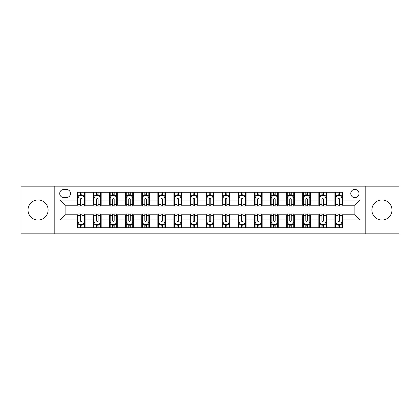 <?xml version="1.0" encoding="UTF-8"?>
<svg xmlns="http://www.w3.org/2000/svg" width="420" height="420" viewBox="0 0 420 420"><rect width="100%" height="100%" fill="white"/><g stroke="black" fill="none" stroke-linecap="round" stroke-linejoin="round"><path stroke-width="0.63" d="M381.938 199.957A10.043 10.043 0 0 0 371.889 210A10.043 10.043 0 0 0 381.938 220.043A10.043 10.043 0 0 0 391.981 210A10.043 10.043 0 0 0 381.938 199.957M38.062 199.957A10.043 10.043 0 0 0 28.019 210A10.043 10.043 0 0 0 38.062 220.043A10.043 10.043 0 0 0 48.111 210A10.043 10.043 0 0 0 38.062 199.957M354.889 189.394A4.121 4.121 0 0 0 350.768 193.515A4.121 4.121 0 0 0 354.889 197.636A4.121 4.121 0 0 0 359.011 193.515A4.121 4.121 0 0 0 354.889 189.394M365.19 233.825L399 233.825L399 186.175L365.19 186.175L365.19 233.825L54.81 233.825L54.81 186.175L21 186.175L21 233.825L54.81 233.825M63.693 197.505L66.528 197.505A3.99 3.99 0 0 0 70.518 193.515A3.99 3.99 0 0 0 66.528 189.52L63.693 189.52A3.99 3.99 0 0 0 59.703 193.515A3.99 3.99 0 0 0 63.693 197.505M365.19 186.175L54.81 186.175M77.348 219.917L59.96 219.917L59.96 200.083L77.348 200.083L77.348 205.233L65.111 205.233L65.111 214.767L77.348 214.767L77.348 227.708L342.652 227.708L342.652 214.767L354.889 214.767L354.889 205.233L342.652 205.233L342.652 200.083L360.04 200.083L360.04 219.917L342.652 219.917M342.652 200.083L342.652 192.292L77.348 192.292L77.348 200.083M334.929 192.292L334.929 205.233L335.57 205.233M338.016 205.233L339.565 205.233M342.011 205.233L342.652 205.233M334.929 205.233L325.909 205.233M318.827 192.292L318.827 205.233L319.473 205.233M321.919 205.233L323.463 205.233M318.827 205.233L309.813 205.233M302.731 192.292L302.731 205.233L303.371 205.233M305.818 205.233L307.367 205.233M302.731 205.233L293.711 205.233M286.629 192.292L286.629 205.233L287.275 205.233M289.721 205.233L291.265 205.233M286.629 205.233L277.615 205.233M270.532 192.292L270.532 205.233L271.173 205.233M273.625 205.233L275.168 205.233M270.532 205.233L261.518 205.233M254.431 192.292L254.431 205.233L255.077 205.233M257.523 205.233L259.072 205.233M254.431 205.233L245.417 205.233M238.334 192.292L238.334 205.233L238.98 205.233M241.427 205.233L242.97 205.233M238.334 205.233L229.32 205.233M222.233 192.292L222.233 205.233L222.878 205.233M225.325 205.233L226.874 205.233M222.233 205.233L213.218 205.233M206.136 192.292L206.136 205.233L206.782 205.233M209.228 205.233L210.772 205.233M206.136 205.233L197.122 205.233M190.04 192.292L190.04 205.233L190.68 205.233M193.127 205.233L194.675 205.233M190.04 205.233L181.02 205.233M173.938 192.292L173.938 205.233L174.584 205.233M177.03 205.233L178.573 205.233M173.938 205.233L164.923 205.233M157.841 192.292L157.841 205.233L158.482 205.233M160.928 205.233L162.477 205.233M157.841 205.233L148.827 205.233M141.74 192.292L141.74 205.233L142.385 205.233M144.832 205.233L146.375 205.233M141.74 205.233L132.725 205.233M125.643 192.292L125.643 205.233L126.289 205.233M128.735 205.233L130.279 205.233M125.643 205.233L116.629 205.233M109.541 192.292L109.541 205.233L110.187 205.233M112.633 205.233L114.182 205.233M109.541 205.233L100.527 205.233M93.445 192.292L93.445 205.233L94.091 205.233M96.537 205.233L98.081 205.233M93.445 205.233L84.43 205.233M77.348 205.233L77.989 205.233M80.435 205.233L81.984 205.233M77.348 214.767L77.989 214.767M80.435 214.767L81.984 214.767M84.43 214.767L85.071 214.767L85.071 227.708M94.091 214.767L85.071 214.767M96.537 214.767L98.081 214.767M100.527 214.767L101.173 214.767L101.173 227.708M110.187 214.767L101.173 214.767M112.633 214.767L114.182 214.767M116.629 214.767L117.269 214.767L117.269 227.708M126.289 214.767L117.269 214.767M128.735 214.767L130.279 214.767M132.725 214.767L133.371 214.767L133.371 227.708M142.385 214.767L133.371 214.767M144.832 214.767L146.375 214.767M148.827 214.767L149.468 214.767L149.468 227.708M158.482 214.767L149.468 214.767M160.928 214.767L162.477 214.767M164.923 214.767L165.569 214.767L165.569 227.708M174.584 214.767L165.569 214.767M177.03 214.767L178.573 214.767M181.02 214.767L181.666 214.767L181.666 227.708M190.68 214.767L181.666 214.767M193.127 214.767L194.675 214.767M197.122 214.767L197.768 214.767L197.768 227.708M206.782 214.767L197.768 214.767M209.228 214.767L210.772 214.767M213.218 214.767L213.864 214.767L213.864 227.708M222.878 214.767L213.864 214.767M225.325 214.767L226.874 214.767M229.32 214.767L229.96 214.767L229.96 227.708M238.98 214.767L229.96 214.767M241.427 214.767L242.97 214.767M245.417 214.767L246.062 214.767L246.062 227.708M255.077 214.767L246.062 214.767M257.523 214.767L259.072 214.767M261.518 214.767L262.159 214.767L262.159 227.708M271.173 214.767L262.159 214.767M273.625 214.767L275.168 214.767M277.615 214.767L278.26 214.767L278.26 227.708M287.275 214.767L278.26 214.767M289.721 214.767L291.265 214.767M293.711 214.767L294.357 214.767L294.357 227.708M303.371 214.767L294.357 214.767M305.818 214.767L307.367 214.767M309.813 214.767L310.459 214.767L310.459 227.708M319.473 214.767L310.459 214.767M321.919 214.767L323.463 214.767M325.909 214.767L326.555 214.767L326.555 227.708M335.57 214.767L326.555 214.767M338.016 214.767L339.565 214.767M342.011 214.767L342.652 214.767M85.071 192.292L85.071 205.233M77.348 195.51L77.989 195.51M80.435 195.51L81.984 195.51M84.43 195.51L85.071 195.51M77.348 224.49L77.989 224.49M80.435 224.49L81.984 224.49M84.43 224.49L85.071 224.49M93.445 214.767L93.445 227.708M101.173 192.292L101.173 205.233M93.445 195.51L94.091 195.51M96.537 195.51L98.081 195.51M100.527 195.51L101.173 195.51M93.445 224.49L94.091 224.49M96.537 224.49L98.081 224.49M100.527 224.49L101.173 224.49M109.541 214.767L109.541 227.708M109.541 224.49L110.187 224.49M112.633 224.49L114.182 224.49M116.629 224.49L117.269 224.49M117.269 192.292L117.269 205.233M109.541 195.51L110.187 195.51M112.633 195.51L114.182 195.51M116.629 195.51L117.269 195.51M125.643 214.767L125.643 227.708M125.643 224.49L126.289 224.49M128.735 224.49L130.279 224.49M132.725 224.49L133.371 224.49M133.371 192.292L133.371 205.233M125.643 195.51L126.289 195.51M128.735 195.51L130.279 195.51M132.725 195.51L133.371 195.51M141.74 214.767L141.74 227.708M141.74 224.49L142.385 224.49M144.832 224.49L146.375 224.49M148.827 224.49L149.468 224.49M149.468 192.292L149.468 205.233M141.74 195.51L142.385 195.51M144.832 195.51L146.375 195.51M148.827 195.51L149.468 195.51M157.841 214.767L157.841 227.708M157.841 224.49L158.482 224.49M160.928 224.49L162.477 224.49M164.923 224.49L165.569 224.49M165.569 192.292L165.569 205.233M157.841 195.51L158.482 195.51M160.928 195.51L162.477 195.51M164.923 195.51L165.569 195.51M173.938 214.767L173.938 227.708M173.938 224.49L174.584 224.49M177.03 224.49L178.573 224.49M181.02 224.49L181.666 224.49M181.666 192.292L181.666 205.233M173.938 195.51L174.584 195.51M177.03 195.51L178.573 195.51M181.02 195.51L181.666 195.51M190.04 214.767L190.04 227.708M190.04 224.49L190.68 224.49M193.127 224.49L194.675 224.49M197.122 224.49L197.768 224.49M197.768 192.292L197.768 205.233M190.04 195.51L190.68 195.51M193.127 195.51L194.675 195.51M197.122 195.51L197.768 195.51M206.136 214.767L206.136 227.708M206.136 224.49L206.782 224.49M209.228 224.49L210.772 224.49M213.218 224.49L213.864 224.49M213.864 192.292L213.864 205.233M206.136 195.51L206.782 195.51M209.228 195.51L210.772 195.51M213.218 195.51L213.864 195.51M222.233 214.767L222.233 227.708M222.233 224.49L222.878 224.49M225.325 224.49L226.874 224.49M229.32 224.49L229.96 224.49M229.96 192.292L229.96 205.233M222.233 195.51L222.878 195.51M225.325 195.51L226.874 195.51M229.32 195.51L229.96 195.51M238.334 214.767L238.334 227.708M238.334 224.49L238.98 224.49M241.427 224.49L242.97 224.49M245.417 224.49L246.062 224.49M246.062 192.292L246.062 205.233M238.334 195.51L238.98 195.51M241.427 195.51L242.97 195.51M245.417 195.51L246.062 195.51M254.431 214.767L254.431 227.708M254.431 224.49L255.077 224.49M257.523 224.49L259.072 224.49M261.518 224.49L262.159 224.49M262.159 192.292L262.159 205.233M254.431 195.51L255.077 195.51M257.523 195.51L259.072 195.51M261.518 195.51L262.159 195.51M270.532 214.767L270.532 227.708M270.532 224.49L271.173 224.49M273.625 224.49L275.168 224.49M277.615 224.49L278.26 224.49M278.26 192.292L278.26 205.233M270.532 195.51L271.173 195.51M273.625 195.51L275.168 195.51M277.615 195.51L278.26 195.51M286.629 214.767L286.629 227.708M286.629 224.49L287.275 224.49M289.721 224.49L291.265 224.49M293.711 224.49L294.357 224.49M294.357 192.292L294.357 205.233M286.629 195.51L287.275 195.51M289.721 195.51L291.265 195.51M293.711 195.51L294.357 195.51M302.731 214.767L302.731 227.708M302.731 224.49L303.371 224.49M305.818 224.49L307.367 224.49M309.813 224.49L310.459 224.49M310.459 192.292L310.459 205.233M302.731 195.51L303.371 195.51M305.818 195.51L307.367 195.51M309.813 195.51L310.459 195.51M318.827 214.767L318.827 227.708M318.827 224.49L319.473 224.49M321.919 224.49L323.463 224.49M325.909 224.49L326.555 224.49M326.555 192.292L326.555 205.233M318.827 195.51L319.473 195.51M321.919 195.51L323.463 195.51M325.909 195.51L326.555 195.51M334.929 214.767L334.929 227.708M334.929 224.49L335.57 224.49M338.016 224.49L339.565 224.49M342.011 224.49L342.652 224.49M334.929 195.51L335.57 195.51M338.016 195.51L339.565 195.51M342.011 195.51L342.652 195.51M65.111 205.233L59.96 200.083M65.111 214.767L59.96 219.917M360.04 200.083L354.889 205.233M360.04 219.917L354.889 214.767M81.984 193.966L80.435 193.966M84.43 204.393L81.984 204.393L81.984 206.01L84.43 206.01L84.43 198.151L83.139 195.573L79.28 195.573L77.989 198.151L77.989 206.01L80.435 206.01L80.435 204.393L77.989 204.393M77.989 198.151L77.989 192.292M84.43 198.151L84.43 192.292M80.435 195.573L80.435 192.292M81.984 192.292L81.984 195.573M81.984 204.393L81.984 199.117C81.47 198.125 80.955 198.125 80.435 199.117L80.435 204.393M80.435 226.034L81.984 226.034M77.989 215.607L80.435 215.607L80.435 213.99L77.989 213.99L77.989 221.849L79.28 224.427L83.139 224.427L84.43 221.849L84.43 213.99L81.984 213.99L81.984 215.607L84.43 215.607M84.43 221.849L84.43 227.708M77.989 221.849L77.989 227.708M81.984 224.427L81.984 227.708M80.435 227.708L80.435 224.427M80.435 215.607L80.435 220.883C80.95 221.876 81.464 221.876 81.984 220.883L81.984 215.607M98.081 193.966L96.537 193.966M100.527 204.393L98.081 204.393L98.081 206.01L100.527 206.01L100.527 198.151L99.241 195.573L95.377 195.573L94.091 198.151L94.091 206.01L96.537 206.01L96.537 204.393L94.091 204.393M94.091 198.151L94.091 192.292M100.527 198.151L100.527 192.292M96.537 195.573L96.537 192.292M98.081 192.292L98.081 195.573M98.081 204.393L98.081 199.117C97.566 198.125 97.052 198.125 96.537 199.117L96.537 204.393M114.182 193.966L112.633 193.966M116.629 204.393L114.182 204.393L114.182 206.01L116.629 206.01L116.629 198.151L115.337 195.573L111.473 195.573L110.187 198.151L110.187 206.01L112.633 206.01L112.633 204.393L110.187 204.393M110.187 198.151L110.187 192.292M116.629 198.151L116.629 192.292M112.633 195.573L112.633 192.292M114.182 192.292L114.182 195.573M114.182 204.393L114.182 199.117C113.668 198.125 113.148 198.125 112.633 199.117L112.633 204.393M130.279 193.966L128.735 193.966M132.725 204.393L130.279 204.393L130.279 206.01L132.725 206.01L132.725 198.151L131.439 195.573L127.575 195.573L126.289 198.151L126.289 206.01L128.735 206.01L128.735 204.393L126.289 204.393M126.289 198.151L126.289 192.292M132.725 198.151L132.725 192.292M128.735 195.573L128.735 192.292M130.279 192.292L130.279 195.573M130.279 204.393L130.279 199.117C129.764 198.125 129.25 198.125 128.735 199.117L128.735 204.393M96.537 226.034L98.081 226.034M94.091 215.607L96.537 215.607L96.537 213.99L94.091 213.99L94.091 221.849L95.377 224.427L99.241 224.427L100.527 221.849L100.527 213.99L98.081 213.99L98.081 215.607L100.527 215.607M100.527 221.849L100.527 227.708M94.091 221.849L94.091 227.708M98.081 224.427L98.081 227.708M96.537 227.708L96.537 224.427M96.537 215.607L96.537 220.883C97.052 221.876 97.566 221.876 98.081 220.883L98.081 215.607M112.633 226.034L114.182 226.034M110.187 215.607L112.633 215.607L112.633 213.99L110.187 213.99L110.187 221.849L111.473 224.427L115.337 224.427L116.629 221.849L116.629 213.99L114.182 213.99L114.182 215.607L116.629 215.607M116.629 221.849L116.629 227.708M110.187 221.849L110.187 227.708M114.182 224.427L114.182 227.708M112.633 227.708L112.633 224.427M112.633 215.607L112.633 220.883C113.148 221.876 113.663 221.876 114.182 220.883L114.182 215.607M128.735 226.034L130.279 226.034M126.289 215.607L128.735 215.607L128.735 213.99L126.289 213.99L126.289 221.849L127.575 224.427L131.439 224.427L132.725 221.849L132.725 213.99L130.279 213.99L130.279 215.607L132.725 215.607M132.725 221.849L132.725 227.708M126.289 221.849L126.289 227.708M130.279 224.427L130.279 227.708M128.735 227.708L128.735 224.427M128.735 215.607L128.735 220.883C129.25 221.876 129.764 221.876 130.279 220.883L130.279 215.607M146.375 193.966L144.832 193.966M148.827 204.393L146.375 204.393L146.375 206.01L148.827 206.01L148.827 198.151L147.535 195.573L143.672 195.573L142.385 198.151L142.385 206.01L144.832 206.01L144.832 204.393L142.385 204.393M142.385 198.151L142.385 192.292M148.827 198.151L148.827 192.292M144.832 195.573L144.832 192.292M146.375 192.292L146.375 195.573M146.375 204.393L146.375 199.117C145.861 198.125 145.346 198.125 144.832 199.117L144.832 204.393M144.832 226.034L146.375 226.034M142.385 215.607L144.832 215.607L144.832 213.99L142.385 213.99L142.385 221.849L143.672 224.427L147.535 224.427L148.827 221.849L148.827 213.99L146.375 213.99L146.375 215.607L148.827 215.607M148.827 221.849L148.827 227.708M142.385 221.849L142.385 227.708M146.375 224.427L146.375 227.708M144.832 227.708L144.832 224.427M144.832 215.607L144.832 220.883C145.346 221.876 145.861 221.876 146.375 220.883L146.375 215.607M162.477 193.966L160.928 193.966M164.923 204.393L162.477 204.393L162.477 206.01L164.923 206.01L164.923 198.151L163.637 195.573L159.773 195.573L158.482 198.151L158.482 206.01L160.928 206.01L160.928 204.393L158.482 204.393M158.482 198.151L158.482 192.292M164.923 198.151L164.923 192.292M160.928 195.573L160.928 192.292M162.477 192.292L162.477 195.573M162.477 204.393L162.477 199.117C161.963 198.125 161.448 198.125 160.928 199.117L160.928 204.393M160.928 226.034L162.477 226.034M158.482 215.607L160.928 215.607L160.928 213.99L158.482 213.99L158.482 221.849L159.773 224.427L163.637 224.427L164.923 221.849L164.923 213.99L162.477 213.99L162.477 215.607L164.923 215.607M164.923 221.849L164.923 227.708M158.482 221.849L158.482 227.708M162.477 224.427L162.477 227.708M160.928 227.708L160.928 224.427M160.928 215.607L160.928 220.883C161.443 221.876 161.963 221.876 162.477 220.883L162.477 215.607M178.573 193.966L177.03 193.966M181.02 204.393L178.573 204.393L178.573 206.01L181.02 206.01L181.02 198.151L179.734 195.573L175.87 195.573L174.584 198.151L174.584 206.01L177.03 206.01L177.03 204.393L174.584 204.393M174.584 198.151L174.584 192.292M181.02 198.151L181.02 192.292M177.03 195.573L177.03 192.292M178.573 192.292L178.573 195.573M178.573 204.393L178.573 199.117C178.059 198.125 177.544 198.125 177.03 199.117L177.03 204.393M177.03 226.034L178.573 226.034M174.584 215.607L177.03 215.607L177.03 213.99L174.584 213.99L174.584 221.849L175.87 224.427L179.734 224.427L181.02 221.849L181.02 213.99L178.573 213.99L178.573 215.607L181.02 215.607M181.02 221.849L181.02 227.708M174.584 221.849L174.584 227.708M178.573 224.427L178.573 227.708M177.03 227.708L177.03 224.427M177.03 215.607L177.03 220.883C177.544 221.876 178.059 221.876 178.573 220.883L178.573 215.607M194.675 193.966L193.127 193.966M197.122 204.393L194.675 204.393L194.675 206.01L197.122 206.01L197.122 198.151L195.835 195.573L191.972 195.573L190.68 198.151L190.68 206.01L193.127 206.01L193.127 204.393L190.68 204.393M190.68 198.151L190.68 192.292M197.122 198.151L197.122 192.292M193.127 195.573L193.127 192.292M194.675 192.292L194.675 195.573M194.675 204.393L194.675 199.117C194.161 198.125 193.646 198.125 193.127 199.117L193.127 204.393M193.127 226.034L194.675 226.034M190.68 215.607L193.127 215.607L193.127 213.99L190.68 213.99L190.68 221.849L191.972 224.427L195.835 224.427L197.122 221.849L197.122 213.99L194.675 213.99L194.675 215.607L197.122 215.607M197.122 221.849L197.122 227.708M190.68 221.849L190.68 227.708M194.675 224.427L194.675 227.708M193.127 227.708L193.127 224.427M193.127 215.607L193.127 220.883C193.641 221.876 194.156 221.876 194.675 220.883L194.675 215.607M210.772 193.966L209.228 193.966M213.218 204.393L210.772 204.393L210.772 206.01L213.218 206.01L213.218 198.151L211.932 195.573L208.068 195.573L206.782 198.151L206.782 206.01L209.228 206.01L209.228 204.393L206.782 204.393M206.782 198.151L206.782 192.292M213.218 198.151L213.218 192.292M209.228 195.573L209.228 192.292M210.772 192.292L210.772 195.573M210.772 204.393L210.772 199.117C210.257 198.125 209.743 198.125 209.228 199.117L209.228 204.393M209.228 226.034L210.772 226.034M206.782 215.607L209.228 215.607L209.228 213.99L206.782 213.99L206.782 221.849L208.068 224.427L211.932 224.427L213.218 221.849L213.218 213.99L210.772 213.99L210.772 215.607L213.218 215.607M213.218 221.849L213.218 227.708M206.782 221.849L206.782 227.708M210.772 224.427L210.772 227.708M209.228 227.708L209.228 224.427M209.228 215.607L209.228 220.883C209.743 221.876 210.257 221.876 210.772 220.883L210.772 215.607M226.874 193.966L225.325 193.966M229.32 204.393L226.874 204.393L226.874 206.01L229.32 206.01L229.32 198.151L228.029 195.573L224.165 195.573L222.878 198.151L222.878 206.01L225.325 206.01L225.325 204.393L222.878 204.393M222.878 198.151L222.878 192.292M229.32 198.151L229.32 192.292M225.325 195.573L225.325 192.292M226.874 192.292L226.874 195.573M226.874 204.393L226.874 199.117C226.359 198.125 225.845 198.125 225.325 199.117L225.325 204.393M225.325 226.034L226.874 226.034M222.878 215.607L225.325 215.607L225.325 213.99L222.878 213.99L222.878 221.849L224.165 224.427L228.029 224.427L229.32 221.849L229.32 213.99L226.874 213.99L226.874 215.607L229.32 215.607M229.32 221.849L229.32 227.708M222.878 221.849L222.878 227.708M226.874 224.427L226.874 227.708M225.325 227.708L225.325 224.427M225.325 215.607L225.325 220.883C225.839 221.876 226.354 221.876 226.874 220.883L226.874 215.607M242.97 193.966L241.427 193.966M245.417 204.393L242.97 204.393L242.97 206.01L245.417 206.01L245.417 198.151L244.13 195.573L240.266 195.573L238.98 198.151L238.98 206.01L241.427 206.01L241.427 204.393L238.98 204.393M238.98 198.151L238.98 192.292M245.417 198.151L245.417 192.292M241.427 195.573L241.427 192.292M242.97 192.292L242.97 195.573M242.97 204.393L242.97 199.117C242.456 198.125 241.941 198.125 241.427 199.117L241.427 204.393M241.427 226.034L242.97 226.034M238.98 215.607L241.427 215.607L241.427 213.99L238.98 213.99L238.98 221.849L240.266 224.427L244.13 224.427L245.417 221.849L245.417 213.99L242.97 213.99L242.97 215.607L245.417 215.607M245.417 221.849L245.417 227.708M238.98 221.849L238.98 227.708M242.97 224.427L242.97 227.708M241.427 227.708L241.427 224.427M241.427 215.607L241.427 220.883C241.941 221.876 242.456 221.876 242.97 220.883L242.97 215.607M259.072 193.966L257.523 193.966M261.518 204.393L259.072 204.393L259.072 206.01L261.518 206.01L261.518 198.151L260.227 195.573L256.363 195.573L255.077 198.151L255.077 206.01L257.523 206.01L257.523 204.393L255.077 204.393M255.077 198.151L255.077 192.292M261.518 198.151L261.518 192.292M257.523 195.573L257.523 192.292M259.072 192.292L259.072 195.573M259.072 204.393L259.072 199.117C258.557 198.125 258.038 198.125 257.523 199.117L257.523 204.393M257.523 226.034L259.072 226.034M255.077 215.607L257.523 215.607L257.523 213.99L255.077 213.99L255.077 221.849L256.363 224.427L260.227 224.427L261.518 221.849L261.518 213.99L259.072 213.99L259.072 215.607L261.518 215.607M261.518 221.849L261.518 227.708M255.077 221.849L255.077 227.708M259.072 224.427L259.072 227.708M257.523 227.708L257.523 224.427M257.523 215.607L257.523 220.883C258.038 221.876 258.552 221.876 259.072 220.883L259.072 215.607M275.168 193.966L273.625 193.966M277.615 204.393L275.168 204.393L275.168 206.01L277.615 206.01L277.615 198.151L276.329 195.573L272.465 195.573L271.173 198.151L271.173 206.01L273.625 206.01L273.625 204.393L271.173 204.393M271.173 198.151L271.173 192.292M277.615 198.151L277.615 192.292M273.625 195.573L273.625 192.292M275.168 192.292L275.168 195.573M275.168 204.393L275.168 199.117C274.654 198.125 274.139 198.125 273.625 199.117L273.625 204.393M273.625 226.034L275.168 226.034M271.173 215.607L273.625 215.607L273.625 213.99L271.173 213.99L271.173 221.849L272.465 224.427L276.329 224.427L277.615 221.849L277.615 213.99L275.168 213.99L275.168 215.607L277.615 215.607M277.615 221.849L277.615 227.708M271.173 221.849L271.173 227.708M275.168 224.427L275.168 227.708M273.625 227.708L273.625 224.427M273.625 215.607L273.625 220.883C274.139 221.876 274.654 221.876 275.168 220.883L275.168 215.607M291.265 193.966L289.721 193.966M293.711 204.393L291.265 204.393L291.265 206.01L293.711 206.01L293.711 198.151L292.425 195.573L288.561 195.573L287.275 198.151L287.275 206.01L289.721 206.01L289.721 204.393L287.275 204.393M287.275 198.151L287.275 192.292M293.711 198.151L293.711 192.292M289.721 195.573L289.721 192.292M291.265 192.292L291.265 195.573M291.265 204.393L291.265 199.117C290.75 198.125 290.236 198.125 289.721 199.117L289.721 204.393M289.721 226.034L291.265 226.034M287.275 215.607L289.721 215.607L289.721 213.99L287.275 213.99L287.275 221.849L288.561 224.427L292.425 224.427L293.711 221.849L293.711 213.99L291.265 213.99L291.265 215.607L293.711 215.607M293.711 221.849L293.711 227.708M287.275 221.849L287.275 227.708M291.265 224.427L291.265 227.708M289.721 227.708L289.721 224.427M289.721 215.607L289.721 220.883C290.236 221.876 290.75 221.876 291.265 220.883L291.265 215.607M307.367 193.966L305.818 193.966M309.813 204.393L307.367 204.393L307.367 206.01L309.813 206.01L309.813 198.151L308.527 195.573L304.663 195.573L303.371 198.151L303.371 206.01L305.818 206.01L305.818 204.393L303.371 204.393M303.371 198.151L303.371 192.292M309.813 198.151L309.813 192.292M305.818 195.573L305.818 192.292M307.367 192.292L307.367 195.573M307.367 204.393L307.367 199.117C306.852 198.125 306.338 198.125 305.818 199.117L305.818 204.393M305.818 226.034L307.367 226.034M303.371 215.607L305.818 215.607L305.818 213.99L303.371 213.99L303.371 221.849L304.663 224.427L308.527 224.427L309.813 221.849L309.813 213.99L307.367 213.99L307.367 215.607L309.813 215.607M309.813 221.849L309.813 227.708M303.371 221.849L303.371 227.708M307.367 224.427L307.367 227.708M305.818 227.708L305.818 224.427M305.818 215.607L305.818 220.883C306.332 221.876 306.852 221.876 307.367 220.883L307.367 215.607M323.463 193.966L321.919 193.966M325.909 204.393L323.463 204.393L323.463 206.01L325.909 206.01L325.909 198.151L324.623 195.573L320.759 195.573L319.473 198.151L319.473 206.01L321.919 206.01L321.919 204.393L319.473 204.393M319.473 198.151L319.473 192.292M325.909 198.151L325.909 192.292M321.919 195.573L321.919 192.292M323.463 192.292L323.463 195.573M323.463 204.393L323.463 199.117C322.949 198.125 322.434 198.125 321.919 199.117L321.919 204.393M321.919 226.034L323.463 226.034M319.473 215.607L321.919 215.607L321.919 213.99L319.473 213.99L319.473 221.849L320.759 224.427L324.623 224.427L325.909 221.849L325.909 213.99L323.463 213.99L323.463 215.607L325.909 215.607M325.909 221.849L325.909 227.708M319.473 221.849L319.473 227.708M323.463 224.427L323.463 227.708M321.919 227.708L321.919 224.427M321.919 215.607L321.919 220.883C322.434 221.876 322.949 221.876 323.463 220.883L323.463 215.607M339.565 193.966L338.016 193.966M342.011 204.393L339.565 204.393L339.565 206.01L342.011 206.01L342.011 198.151L340.72 195.573L336.861 195.573L335.57 198.151L335.57 206.01L338.016 206.01L338.016 204.393L335.57 204.393M335.57 198.151L335.57 192.292M342.011 198.151L342.011 192.292M338.016 195.573L338.016 192.292M339.565 192.292L339.565 195.573M339.565 204.393L339.565 199.117C339.05 198.125 338.536 198.125 338.016 199.117L338.016 204.393M338.016 226.034L339.565 226.034M335.57 215.607L338.016 215.607L338.016 213.99L335.57 213.99L335.57 221.849L336.861 224.427L340.72 224.427L342.011 221.849L342.011 213.99L339.565 213.99L339.565 215.607L342.011 215.607M342.011 221.849L342.011 227.708M335.57 221.849L335.57 227.708M339.565 224.427L339.565 227.708M338.016 227.708L338.016 224.427M338.016 215.607L338.016 220.883C338.531 221.876 339.045 221.876 339.565 220.883L339.565 215.607M93.445 219.917L85.071 219.917M93.445 200.083L85.071 200.083M109.541 200.083L101.173 200.083M109.541 219.917L101.173 219.917M125.643 200.083L117.269 200.083M125.643 219.917L117.269 219.917M141.74 200.083L133.371 200.083M141.74 219.917L133.371 219.917M157.841 200.083L149.468 200.083M157.841 219.917L149.468 219.917M173.938 200.083L165.569 200.083M173.938 219.917L165.569 219.917M190.04 200.083L181.666 200.083M190.04 219.917L181.666 219.917M206.136 200.083L197.768 200.083M206.136 219.917L197.768 219.917M222.233 200.083L213.864 200.083M222.233 219.917L213.864 219.917M238.334 200.083L229.96 200.083M238.334 219.917L229.96 219.917M254.431 200.083L246.062 200.083M254.431 219.917L246.062 219.917M270.532 200.083L262.159 200.083M270.532 219.917L262.159 219.917M286.629 200.083L278.26 200.083M286.629 219.917L278.26 219.917M302.731 200.083L294.357 200.083M302.731 219.917L294.357 219.917M318.827 200.083L310.459 200.083M318.827 219.917L310.459 219.917M334.929 200.083L326.555 200.083M334.929 219.917L326.555 219.917M84.399 198.088L78.02 198.088M77.989 195.731L79.202 195.731M83.218 195.731L84.43 195.731M80.435 200.939L77.989 200.939M84.43 200.939L81.984 200.939M81.984 194.785L80.435 194.785M78.02 221.912L84.399 221.912M84.43 224.27L83.218 224.27M79.202 224.27L77.989 224.27M81.984 219.061L84.43 219.061M77.989 219.061L80.435 219.061M80.435 225.215L81.984 225.215M100.495 198.088L94.122 198.088M94.091 195.731L95.298 195.731M99.32 195.731L100.527 195.731M96.537 200.939L94.091 200.939M100.527 200.939L98.081 200.939M98.081 194.785L96.537 194.785M116.597 198.088L110.219 198.088M110.187 195.731L111.4 195.731M115.416 195.731L116.629 195.731M112.633 200.939L110.187 200.939M116.629 200.939L114.182 200.939M114.182 194.785L112.633 194.785M132.694 198.088L126.32 198.088M126.289 195.731L127.496 195.731M131.513 195.731L132.725 195.731M128.735 200.939L126.289 200.939M132.725 200.939L130.279 200.939M130.279 194.785L128.735 194.785M94.122 221.912L100.495 221.912M100.527 224.27L99.32 224.27M95.298 224.27L94.091 224.27M98.081 219.061L100.527 219.061M94.091 219.061L96.537 219.061M96.537 225.215L98.081 225.215M110.219 221.912L116.597 221.912M116.629 224.27L115.416 224.27M111.4 224.27L110.187 224.27M114.182 219.061L116.629 219.061M110.187 219.061L112.633 219.061M112.633 225.215L114.182 225.215M126.32 221.912L132.694 221.912M132.725 224.27L131.513 224.27M127.496 224.27L126.289 224.27M130.279 219.061L132.725 219.061M126.289 219.061L128.735 219.061M128.735 225.215L130.279 225.215M148.79 198.088L142.417 198.088M142.385 195.731L143.598 195.731M147.614 195.731L148.827 195.731M144.832 200.939L142.385 200.939M148.827 200.939L146.375 200.939M146.375 194.785L144.832 194.785M142.417 221.912L148.79 221.912M148.827 224.27L147.614 224.27M143.598 224.27L142.385 224.27M146.375 219.061L148.827 219.061M142.385 219.061L144.832 219.061M144.832 225.215L146.375 225.215M164.892 198.088L158.519 198.088M158.482 195.731L159.695 195.731M163.711 195.731L164.923 195.731M160.928 200.939L158.482 200.939M164.923 200.939L162.477 200.939M162.477 194.785L160.928 194.785M158.519 221.912L164.892 221.912M164.923 224.27L163.711 224.27M159.695 224.27L158.482 224.27M162.477 219.061L164.923 219.061M158.482 219.061L160.928 219.061M160.928 225.215L162.477 225.215M180.989 198.088L174.615 198.088M174.584 195.731L175.791 195.731M179.812 195.731L181.02 195.731M177.03 200.939L174.584 200.939M181.02 200.939L178.573 200.939M178.573 194.785L177.03 194.785M174.615 221.912L180.989 221.912M181.02 224.27L179.812 224.27M175.791 224.27L174.584 224.27M178.573 219.061L181.02 219.061M174.584 219.061L177.03 219.061M177.03 225.215L178.573 225.215M197.09 198.088L190.712 198.088M190.68 195.731L191.893 195.731M195.909 195.731L197.122 195.731M193.127 200.939L190.68 200.939M197.122 200.939L194.675 200.939M194.675 194.785L193.127 194.785M190.712 221.912L197.09 221.912M197.122 224.27L195.909 224.27M191.893 224.27L190.68 224.27M194.675 219.061L197.122 219.061M190.68 219.061L193.127 219.061M193.127 225.215L194.675 225.215M213.187 198.088L206.813 198.088M206.782 195.731L207.989 195.731M212.011 195.731L213.218 195.731M209.228 200.939L206.782 200.939M213.218 200.939L210.772 200.939M210.772 194.785L209.228 194.785M206.813 221.912L213.187 221.912M213.218 224.27L212.011 224.27M207.989 224.27L206.782 224.27M210.772 219.061L213.218 219.061M206.782 219.061L209.228 219.061M209.228 225.215L210.772 225.215M229.289 198.088L222.91 198.088M222.878 195.731L224.091 195.731M228.107 195.731L229.32 195.731M225.325 200.939L222.878 200.939M229.32 200.939L226.874 200.939M226.874 194.785L225.325 194.785M222.91 221.912L229.289 221.912M229.32 224.27L228.107 224.27M224.091 224.27L222.878 224.27M226.874 219.061L229.32 219.061M222.878 219.061L225.325 219.061M225.325 225.215L226.874 225.215M245.385 198.088L239.012 198.088M238.98 195.731L240.188 195.731M244.209 195.731L245.417 195.731M241.427 200.939L238.98 200.939M245.417 200.939L242.97 200.939M242.97 194.785L241.427 194.785M239.012 221.912L245.385 221.912M245.417 224.27L244.209 224.27M240.188 224.27L238.98 224.27M242.97 219.061L245.417 219.061M238.98 219.061L241.427 219.061M241.427 225.215L242.97 225.215M261.482 198.088L255.108 198.088M255.077 195.731L256.289 195.731M260.305 195.731L261.518 195.731M257.523 200.939L255.077 200.939M261.518 200.939L259.072 200.939M259.072 194.785L257.523 194.785M255.108 221.912L261.482 221.912M261.518 224.27L260.305 224.27M256.289 224.27L255.077 224.27M259.072 219.061L261.518 219.061M255.077 219.061L257.523 219.061M257.523 225.215L259.072 225.215M277.583 198.088L271.21 198.088M271.173 195.731L272.386 195.731M276.402 195.731L277.615 195.731M273.625 200.939L271.173 200.939M277.615 200.939L275.168 200.939M275.168 194.785L273.625 194.785M271.21 221.912L277.583 221.912M277.615 224.27L276.402 224.27M272.386 224.27L271.173 224.27M275.168 219.061L277.615 219.061M271.173 219.061L273.625 219.061M273.625 225.215L275.168 225.215M293.68 198.088L287.306 198.088M287.275 195.731L288.488 195.731M292.504 195.731L293.711 195.731M289.721 200.939L287.275 200.939M293.711 200.939L291.265 200.939M291.265 194.785L289.721 194.785M287.306 221.912L293.68 221.912M293.711 224.27L292.504 224.27M288.488 224.27L287.275 224.27M291.265 219.061L293.711 219.061M287.275 219.061L289.721 219.061M289.721 225.215L291.265 225.215M309.781 198.088L303.403 198.088M303.371 195.731L304.584 195.731M308.6 195.731L309.813 195.731M305.818 200.939L303.371 200.939M309.813 200.939L307.367 200.939M307.367 194.785L305.818 194.785M303.403 221.912L309.781 221.912M309.813 224.27L308.6 224.27M304.584 224.27L303.371 224.27M307.367 219.061L309.813 219.061M303.371 219.061L305.818 219.061M305.818 225.215L307.367 225.215M325.878 198.088L319.505 198.088M319.473 195.731L320.681 195.731M324.702 195.731L325.909 195.731M321.919 200.939L319.473 200.939M325.909 200.939L323.463 200.939M323.463 194.785L321.919 194.785M319.505 221.912L325.878 221.912M325.909 224.27L324.702 224.27M320.681 224.27L319.473 224.27M323.463 219.061L325.909 219.061M319.473 219.061L321.919 219.061M321.919 225.215L323.463 225.215M341.98 198.088L335.601 198.088M335.57 195.731L336.782 195.731M340.798 195.731L342.011 195.731M338.016 200.939L335.57 200.939M342.011 200.939L339.565 200.939M339.565 194.785L338.016 194.785M335.601 221.912L341.98 221.912M342.011 224.27L340.798 224.27M336.782 224.27L335.57 224.27M339.565 219.061L342.011 219.061M335.57 219.061L338.016 219.061M338.016 225.215L339.565 225.215"/></g></svg>
